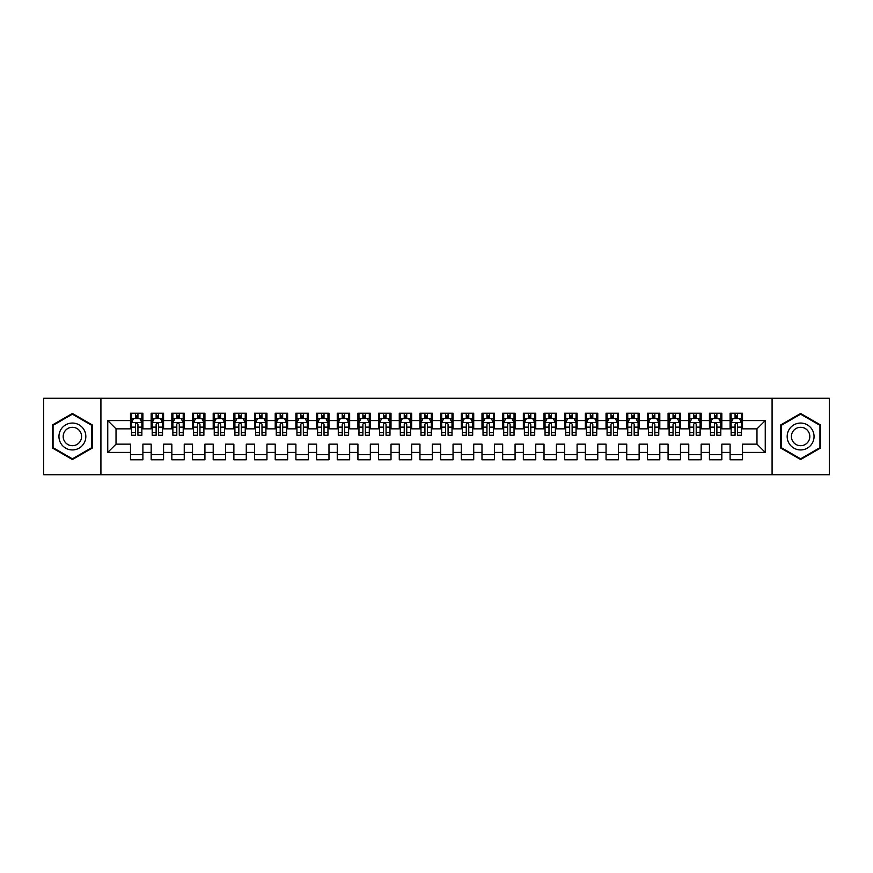 <?xml version="1.0" encoding="UTF-8"?>
<svg xmlns="http://www.w3.org/2000/svg" width="873" height="873" viewBox="0 0 873 873"><rect width="100%" height="100%" fill="white"/><g stroke="black" fill="none" stroke-linecap="round" stroke-linejoin="round"><path stroke-width="1.31" d="M772.081 474.748L829.35 474.748L829.35 398.252L772.081 398.252L772.081 474.748L100.919 474.748L100.919 398.252L43.65 398.252L43.65 474.748L100.919 474.748M772.081 398.252L100.919 398.252M107.75 452.421L107.75 420.579L130.492 420.579L130.492 428.85L116.022 428.85L116.022 444.15L107.75 452.421L130.492 452.421L130.492 459.765L142.899 459.765L142.899 452.421L151.171 452.421L151.171 459.765L163.567 459.765L163.567 452.421L171.839 452.421L171.839 459.765L184.247 459.765L184.247 452.421L192.518 452.421L192.518 459.765L204.926 459.765L204.926 452.421L213.198 452.421L213.198 459.765L225.605 459.765L225.605 452.421L233.877 452.421L233.877 459.765L246.273 459.765L246.273 452.421L254.545 452.421L254.545 459.765L266.952 459.765L266.952 452.421L275.224 452.421L275.224 459.765L287.632 459.765L287.632 452.421L295.903 452.421L295.903 459.765L308.311 459.765L308.311 452.421L316.583 452.421L316.583 459.765L328.979 459.765L328.979 452.421L337.251 452.421L337.251 459.765L349.658 459.765L349.658 452.421L357.93 452.421L357.93 459.765L370.338 459.765L370.338 452.421L378.609 452.421L378.609 459.765L391.017 459.765L391.017 452.421L399.277 452.421L399.277 459.765L411.685 459.765L411.685 452.421L419.957 452.421L419.957 459.765L432.364 459.765L432.364 452.421L440.636 452.421L440.636 459.765L453.043 459.765L453.043 452.421L461.315 452.421L461.315 459.765L473.723 459.765L473.723 452.421L481.983 452.421L481.983 459.765L494.391 459.765L494.391 452.421L502.662 452.421L502.662 459.765L515.07 459.765L515.07 452.421L523.342 452.421L523.342 459.765L535.749 459.765L535.749 452.421L544.021 452.421L544.021 459.765L556.417 459.765L556.417 452.421L564.689 452.421L564.689 459.765L577.097 459.765L577.097 452.421L585.368 452.421L585.368 459.765L597.776 459.765L597.776 452.421L606.048 452.421L606.048 459.765L618.455 459.765L618.455 452.421L626.727 452.421L626.727 459.765L639.123 459.765L639.123 452.421L647.395 452.421L647.395 459.765L659.802 459.765L659.802 452.421L668.074 452.421L668.074 459.765L680.482 459.765L680.482 452.421L688.753 452.421L688.753 459.765L701.161 459.765L701.161 452.421L709.433 452.421L709.433 459.765L721.829 459.765L721.829 452.421L730.101 452.421L730.101 459.765L742.508 459.765L742.508 444.15L756.978 444.15L756.978 428.85L742.508 428.85L742.508 420.579L765.25 420.579L765.25 452.421L742.508 452.421M742.508 420.579L742.508 413.235L730.101 413.235L730.101 420.579L721.829 420.579L721.829 413.235L709.433 413.235L709.433 420.579L701.161 420.579L701.161 413.235L688.753 413.235L688.753 420.579L680.482 420.579L680.482 413.235L668.074 413.235L668.074 420.579L659.802 420.579L659.802 413.235L647.395 413.235L647.395 420.579L639.123 420.579L639.123 413.235L626.727 413.235L626.727 420.579L618.455 420.579L618.455 413.235L606.048 413.235L606.048 420.579L597.776 420.579L597.776 413.235L585.368 413.235L585.368 420.579L577.097 420.579L577.097 413.235L564.689 413.235L564.689 420.579L556.417 420.579L556.417 413.235L544.021 413.235L544.021 420.579L535.749 420.579L535.749 413.235L523.342 413.235L523.342 420.579L515.07 420.579L515.07 413.235L502.662 413.235L502.662 420.579L494.391 420.579L494.391 413.235L481.983 413.235L481.983 420.579L473.723 420.579L473.723 413.235L461.315 413.235L461.315 420.579L453.043 420.579L453.043 413.235L440.636 413.235L440.636 420.579L432.364 420.579L432.364 413.235L419.957 413.235L419.957 420.579L411.685 420.579L411.685 413.235L399.277 413.235L399.277 420.579L391.017 420.579L391.017 413.235L378.609 413.235L378.609 420.579L370.338 420.579L370.338 413.235L357.93 413.235L357.93 420.579L349.658 420.579L349.658 413.235L337.251 413.235L337.251 420.579L328.979 420.579L328.979 413.235L316.583 413.235L316.583 420.579L308.311 420.579L308.311 413.235L295.903 413.235L295.903 420.579L287.632 420.579L287.632 413.235L275.224 413.235L275.224 420.579L266.952 420.579L266.952 413.235L254.545 413.235L254.545 420.579L246.273 420.579L246.273 413.235L233.877 413.235L233.877 420.579L225.605 420.579L225.605 413.235L213.198 413.235L213.198 420.579L204.926 420.579L204.926 413.235L192.518 413.235L192.518 420.579L184.247 420.579L184.247 413.235L171.839 413.235L171.839 420.579L163.567 420.579L163.567 413.235L151.171 413.235L151.171 420.579L142.899 420.579L142.899 413.235L130.492 413.235L130.492 420.579M721.829 452.421L721.829 444.15L730.101 444.15L730.101 452.421M765.25 420.579L756.978 428.85M701.161 452.421L701.161 444.15L709.433 444.15L709.433 452.421M730.101 420.579L730.101 428.85L721.829 428.85L721.829 420.579M680.482 452.421L680.482 444.15L688.753 444.15L688.753 452.421M709.433 420.579L709.433 428.85L701.161 428.85L701.161 420.579M659.802 452.421L659.802 444.15L668.074 444.15L668.074 452.421M688.753 420.579L688.753 428.85L680.482 428.85L680.482 420.579M639.123 452.421L639.123 444.15L647.395 444.15L647.395 452.421M668.074 420.579L668.074 428.85L659.802 428.85L659.802 420.579M618.455 452.421L618.455 444.15L626.727 444.15L626.727 452.421M647.395 420.579L647.395 428.85L639.123 428.85L639.123 420.579M597.776 452.421L597.776 444.15L606.048 444.15L606.048 452.421M626.727 420.579L626.727 428.85L618.455 428.85L618.455 420.579M577.097 452.421L577.097 444.15L585.368 444.15L585.368 452.421M606.048 420.579L606.048 428.85L597.776 428.85L597.776 420.579M556.417 452.421L556.417 444.15L564.689 444.15L564.689 452.421M585.368 420.579L585.368 428.85L577.097 428.85L577.097 420.579M535.749 452.421L535.749 444.15L544.021 444.15L544.021 452.421M564.689 420.579L564.689 428.85L556.417 428.85L556.417 420.579M515.07 452.421L515.07 444.15L523.342 444.15L523.342 452.421M544.021 420.579L544.021 428.85L535.749 428.85L535.749 420.579M494.391 452.421L494.391 444.15L502.662 444.15L502.662 452.421M523.342 420.579L523.342 428.85L515.07 428.85L515.07 420.579M473.723 452.421L473.723 444.15L481.983 444.15L481.983 452.421M502.662 420.579L502.662 428.85L494.391 428.85L494.391 420.579M453.043 452.421L453.043 444.15L461.315 444.15L461.315 452.421M481.983 420.579L481.983 428.85L473.723 428.85L473.723 420.579M432.364 452.421L432.364 444.15L440.636 444.15L440.636 452.421M461.315 420.579L461.315 428.85L453.043 428.85L453.043 420.579M411.685 452.421L411.685 444.15L419.957 444.15L419.957 452.421M440.636 420.579L440.636 428.85L432.364 428.85L432.364 420.579M391.017 452.421L391.017 444.15L399.277 444.15L399.277 452.421M419.957 420.579L419.957 428.85L411.685 428.85L411.685 420.579M370.338 452.421L370.338 444.15L378.609 444.15L378.609 452.421M399.277 420.579L399.277 428.85L391.017 428.85L391.017 420.579M349.658 452.421L349.658 444.15L357.93 444.15L357.93 452.421M378.609 420.579L378.609 428.85L370.338 428.85L370.338 420.579M328.979 452.421L328.979 444.15L337.251 444.15L337.251 452.421M357.93 420.579L357.93 428.85L349.658 428.85L349.658 420.579M308.311 452.421L308.311 444.15L316.583 444.15L316.583 452.421M337.251 420.579L337.251 428.85L328.979 428.85L328.979 420.579M287.632 452.421L287.632 444.15L295.903 444.15L295.903 452.421M316.583 420.579L316.583 428.85L308.311 428.85L308.311 420.579M266.952 452.421L266.952 444.15L275.224 444.15L275.224 452.421M295.903 420.579L295.903 428.85L287.632 428.85L287.632 420.579M246.273 452.421L246.273 444.15L254.545 444.15L254.545 452.421M275.224 420.579L275.224 428.85L266.952 428.85L266.952 420.579M225.605 452.421L225.605 444.15L233.877 444.15L233.877 452.421M254.545 420.579L254.545 428.85L246.273 428.85L246.273 420.579M204.926 452.421L204.926 444.15L213.198 444.15L213.198 452.421M233.877 420.579L233.877 428.85L225.605 428.85L225.605 420.579M184.247 452.421L184.247 444.15L192.518 444.15L192.518 452.421M213.198 420.579L213.198 428.85L204.926 428.85L204.926 420.579M163.567 452.421L163.567 444.15L171.839 444.15L171.839 452.421M192.518 420.579L192.518 428.85L184.247 428.85L184.247 420.579M142.899 452.421L142.899 444.15L151.171 444.15L151.171 452.421M171.839 420.579L171.839 428.85L163.567 428.85L163.567 420.579M116.022 444.15L130.492 444.15L130.492 452.421M151.171 420.579L151.171 428.85L142.899 428.85L142.899 420.579M730.101 418.407L731.138 418.407M741.472 418.407L742.508 418.407M709.433 418.407L710.458 418.407M720.803 418.407L721.829 418.407M688.753 418.407L689.79 418.407M700.124 418.407L701.161 418.407M668.074 418.407L669.111 418.407M679.445 418.407L680.482 418.407M647.395 418.407L648.432 418.407M658.766 418.407L659.802 418.407M626.727 418.407L627.752 418.407M638.098 418.407L639.123 418.407M606.048 418.407L607.084 418.407M617.418 418.407L618.455 418.407M585.368 418.407L586.405 418.407M596.739 418.407L597.776 418.407M564.689 418.407L565.726 418.407M576.06 418.407L577.097 418.407M544.021 418.407L545.047 418.407M555.392 418.407L556.417 418.407M523.342 418.407L524.378 418.407M534.712 418.407L535.749 418.407M502.662 418.407L503.699 418.407M514.033 418.407L515.07 418.407M481.983 418.407L483.02 418.407M493.365 418.407L494.391 418.407M461.315 418.407L462.341 418.407M472.686 418.407L473.723 418.407M440.636 418.407L441.673 418.407M452.007 418.407L453.043 418.407M419.957 418.407L420.993 418.407M431.327 418.407L432.364 418.407M399.277 418.407L400.314 418.407M410.659 418.407L411.685 418.407M378.609 418.407L379.635 418.407M389.98 418.407L391.017 418.407M357.93 418.407L358.967 418.407M369.301 418.407L370.338 418.407M337.251 418.407L338.288 418.407M348.622 418.407L349.658 418.407M316.583 418.407L317.608 418.407M327.953 418.407L328.979 418.407M295.903 418.407L296.94 418.407M307.274 418.407L308.311 418.407M275.224 418.407L276.261 418.407M286.595 418.407L287.632 418.407M254.545 418.407L255.582 418.407M265.916 418.407L266.952 418.407M233.877 418.407L234.902 418.407M245.248 418.407L246.273 418.407M213.198 418.407L214.234 418.407M224.568 418.407L225.605 418.407M192.518 418.407L193.555 418.407M203.889 418.407L204.926 418.407M171.839 418.407L172.876 418.407M183.21 418.407L184.247 418.407M151.171 418.407L152.197 418.407M162.542 418.407L163.567 418.407M130.492 418.407L131.528 418.407M141.863 418.407L142.899 418.407M130.492 454.593L142.899 454.593M151.171 454.593L163.567 454.593M171.839 454.593L184.247 454.593M192.518 454.593L204.926 454.593M213.198 454.593L225.605 454.593M233.877 454.593L246.273 454.593M254.545 454.593L266.952 454.593M275.224 454.593L287.632 454.593M295.903 454.593L308.311 454.593M316.583 454.593L328.979 454.593M337.251 454.593L349.658 454.593M357.93 454.593L370.338 454.593M378.609 454.593L391.017 454.593M399.277 454.593L411.685 454.593M419.957 454.593L432.364 454.593M440.636 454.593L453.043 454.593M461.315 454.593L473.723 454.593M481.983 454.593L494.391 454.593M502.662 454.593L515.07 454.593M523.342 454.593L535.749 454.593M544.021 454.593L556.417 454.593M564.689 454.593L577.097 454.593M585.368 454.593L597.776 454.593M606.048 454.593L618.455 454.593M626.727 454.593L639.123 454.593M647.395 454.593L659.802 454.593M668.074 454.593L680.482 454.593M688.753 454.593L701.161 454.593M709.433 454.593L721.829 454.593M730.101 454.593L742.508 454.593M107.75 420.579L116.022 428.85M756.978 444.15L765.25 452.421M92.342 424.976L72.394 413.464L52.435 424.976L52.435 448.024L72.394 459.536L92.342 448.024L92.342 424.976M780.658 424.976L780.658 448.024L800.606 459.536L820.565 448.024L820.565 424.976L800.606 413.464L780.658 424.976M137.934 415.93L135.457 415.93M141.863 432.67L137.934 432.67L137.934 435.256L141.863 435.256L141.863 422.652L139.8 418.516L133.591 418.516L131.528 422.652L131.528 435.256L135.457 435.256L135.457 432.67L131.528 432.67M131.528 422.652L131.528 413.235M141.863 422.652L141.863 413.235M135.457 418.516L135.457 413.235M137.934 413.235L137.934 418.516M137.934 432.67L137.934 424.202C137.105 422.608 136.286 422.608 135.457 424.202L135.457 432.67M137.934 418.407L135.457 418.407M158.613 415.93L156.125 415.93M162.542 432.67L158.613 432.67L158.613 435.256L162.542 435.256L162.542 422.652L160.468 418.516L154.27 418.516L152.197 422.652L152.197 435.256L156.125 435.256L156.125 432.67L152.197 432.67M152.197 422.652L152.197 413.235M162.542 422.652L162.542 413.235M156.125 418.516L156.125 413.235M158.613 413.235L158.613 418.516M158.613 432.67L158.613 424.202C157.784 422.608 156.954 422.608 156.125 424.202L156.125 432.67M158.613 418.407L156.125 418.407M179.281 415.93L176.804 415.93M183.21 432.67L179.281 432.67L179.281 435.256L183.21 435.256L183.21 422.652L181.148 418.516L174.949 418.516L172.876 422.652L172.876 435.256L176.804 435.256L176.804 432.67L172.876 432.67M172.876 422.652L172.876 413.235M183.21 422.652L183.21 413.235M176.804 418.516L176.804 413.235M179.281 413.235L179.281 418.516M179.281 432.67L179.281 424.202C178.463 422.608 177.634 422.608 176.804 424.202L176.804 432.67M179.281 418.407L176.804 418.407M84.026 429.778A13.444 13.444 0 0 0 65.671 424.856A13.444 13.444 0 0 0 60.75 443.222A13.444 13.444 0 0 0 79.105 448.144A13.444 13.444 0 0 0 84.026 429.778M80.36 431.895A9.199 9.199 0 0 0 67.788 428.534A9.199 9.199 0 0 0 64.416 441.105A9.199 9.199 0 0 0 76.988 444.466A9.199 9.199 0 0 0 80.36 431.895M72.394 458.827L53.057 447.663L53.057 425.337L72.394 414.173L91.72 425.337L91.72 447.663L72.394 458.827M812.25 429.778A13.444 13.444 0 0 0 793.895 424.856A13.444 13.444 0 0 0 788.974 443.222A13.444 13.444 0 0 0 807.329 448.144A13.444 13.444 0 0 0 812.25 429.778M808.584 431.895A9.199 9.199 0 0 0 796.012 428.534A9.199 9.199 0 0 0 792.64 441.105A9.199 9.199 0 0 0 805.212 444.466A9.199 9.199 0 0 0 808.584 431.895M800.606 458.827L781.28 447.663L781.28 425.337L800.606 414.173L819.943 425.337L819.943 447.663L800.606 458.827M199.961 415.93L197.484 415.93M203.889 432.67L199.961 432.67L199.961 435.256L203.889 435.256L203.889 422.652L201.827 418.516L195.617 418.516L193.555 422.652L193.555 435.256L197.484 435.256L197.484 432.67L193.555 432.67M193.555 422.652L193.555 413.235M203.889 422.652L203.889 413.235M197.484 418.516L197.484 413.235M199.961 413.235L199.961 418.516M199.961 432.67L199.961 424.202C199.142 422.608 198.313 422.608 197.484 424.202L197.484 432.67M199.961 418.407L197.484 418.407M220.64 415.93L218.163 415.93M224.568 432.67L220.64 432.67L220.64 435.256L224.568 435.256L224.568 422.652L222.495 418.516L216.297 418.516L214.234 422.652L214.234 435.256L218.163 435.256L218.163 432.67L214.234 432.67M214.234 422.652L214.234 413.235M224.568 422.652L224.568 413.235M218.163 418.516L218.163 413.235M220.64 413.235L220.64 418.516M220.64 432.67L220.64 424.202C219.81 422.608 218.981 422.608 218.163 424.202L218.163 432.67M220.64 418.407L218.163 418.407M241.319 415.93L238.831 415.93M245.248 432.67L241.319 432.67L241.319 435.256L245.248 435.256L245.248 422.652L243.174 418.516L236.976 418.516L234.902 422.652L234.902 435.256L238.831 435.256L238.831 432.67L234.902 432.67M234.902 422.652L234.902 413.235M245.248 422.652L245.248 413.235M238.831 418.516L238.831 413.235M241.319 413.235L241.319 418.516M241.319 432.67L241.319 424.202C240.49 422.608 239.66 422.608 238.831 424.202L238.831 432.67M241.319 418.407L238.831 418.407M261.987 415.93L259.51 415.93M265.916 432.67L261.987 432.67L261.987 435.256L265.916 435.256L265.916 422.652L263.853 418.516L257.655 418.516L255.582 422.652L255.582 435.256L259.51 435.256L259.51 432.67L255.582 432.67M255.582 422.652L255.582 413.235M265.916 422.652L265.916 413.235M259.51 418.516L259.51 413.235M261.987 413.235L261.987 418.516M261.987 432.67L261.987 424.202C261.169 422.608 260.34 422.608 259.51 424.202L259.51 432.67M261.987 418.407L259.51 418.407M282.666 415.93L280.189 415.93M286.595 432.67L282.666 432.67L282.666 435.256L286.595 435.256L286.595 422.652L284.533 418.516L278.323 418.516L276.261 422.652L276.261 435.256L280.189 435.256L280.189 432.67L276.261 432.67M276.261 422.652L276.261 413.235M286.595 422.652L286.595 413.235M280.189 418.516L280.189 413.235M282.666 413.235L282.666 418.516M282.666 432.67L282.666 424.202C281.837 422.608 281.019 422.608 280.189 424.202L280.189 432.67M282.666 418.407L280.189 418.407M303.346 415.93L300.869 415.93M307.274 432.67L303.346 432.67L303.346 435.256L307.274 435.256L307.274 422.652L305.201 418.516L299.002 418.516L296.94 422.652L296.94 435.256L300.869 435.256L300.869 432.67L296.94 432.67M296.94 422.652L296.94 413.235M307.274 422.652L307.274 413.235M300.869 418.516L300.869 413.235M303.346 413.235L303.346 418.516M303.346 432.67L303.346 424.202C302.516 422.608 301.687 422.608 300.869 424.202L300.869 432.67M303.346 418.407L300.869 418.407M324.025 415.93L321.537 415.93M327.953 432.67L324.025 432.67L324.025 435.256L327.953 435.256L327.953 422.652L325.88 418.516L319.682 418.516L317.608 422.652L317.608 435.256L321.537 435.256L321.537 432.67L317.608 432.67M317.608 422.652L317.608 413.235M327.953 422.652L327.953 413.235M321.537 418.516L321.537 413.235M324.025 413.235L324.025 418.516M324.025 432.67L324.025 424.202C323.196 422.608 322.366 422.608 321.537 424.202L321.537 432.67M324.025 418.407L321.537 418.407M344.693 415.93L342.216 415.93M348.622 432.67L344.693 432.67L344.693 435.256L348.622 435.256L348.622 422.652L346.559 418.516L340.35 418.516L338.288 422.652L338.288 435.256L342.216 435.256L342.216 432.67L338.288 432.67M338.288 422.652L338.288 413.235M348.622 422.652L348.622 413.235M342.216 418.516L342.216 413.235M344.693 413.235L344.693 418.516M344.693 432.67L344.693 424.202C343.875 422.608 343.045 422.608 342.216 424.202L342.216 432.67M344.693 418.407L342.216 418.407M365.372 415.93L362.895 415.93M369.301 432.67L365.372 432.67L365.372 435.256L369.301 435.256L369.301 422.652L367.238 418.516L361.029 418.516L358.967 422.652L358.967 435.256L362.895 435.256L362.895 432.67L358.967 432.67M358.967 422.652L358.967 413.235M369.301 422.652L369.301 413.235M362.895 418.516L362.895 413.235M365.372 413.235L365.372 418.516M365.372 432.67L365.372 424.202C364.543 422.608 363.725 422.608 362.895 424.202L362.895 432.67M365.372 418.407L362.895 418.407M386.052 415.93L383.563 415.93M389.98 432.67L386.052 432.67L386.052 435.256L389.98 435.256L389.98 422.652L387.907 418.516L381.708 418.516L379.635 422.652L379.635 435.256L383.563 435.256L383.563 432.67L379.635 432.67M379.635 422.652L379.635 413.235M389.98 422.652L389.98 413.235M383.563 418.516L383.563 413.235M386.052 413.235L386.052 418.516M386.052 432.67L386.052 424.202C385.222 422.608 384.393 422.608 383.563 424.202L383.563 432.67M386.052 418.407L383.563 418.407M406.731 415.93L404.243 415.93M410.659 432.67L406.731 432.67L406.731 435.256L410.659 435.256L410.659 422.652L408.586 418.516L402.388 418.516L400.314 422.652L400.314 435.256L404.243 435.256L404.243 432.67L400.314 432.67M400.314 422.652L400.314 413.235M410.659 422.652L410.659 413.235M404.243 418.516L404.243 413.235M406.731 413.235L406.731 418.516M406.731 432.67L406.731 424.202C405.901 422.608 405.072 422.608 404.243 424.202L404.243 432.67M406.731 418.407L404.243 418.407M427.399 415.93L424.922 415.93M431.327 432.67L427.399 432.67L427.399 435.256L431.327 435.256L431.327 422.652L429.265 418.516L423.056 418.516L420.993 422.652L420.993 435.256L424.922 435.256L424.922 432.67L420.993 432.67M420.993 422.652L420.993 413.235M431.327 422.652L431.327 413.235M424.922 418.516L424.922 413.235M427.399 413.235L427.399 418.516M427.399 432.67L427.399 424.202C426.581 422.608 425.751 422.608 424.922 424.202L424.922 432.67M427.399 418.407L424.922 418.407M448.078 415.93L445.601 415.93M452.007 432.67L448.078 432.67L448.078 435.256L452.007 435.256L452.007 422.652L449.944 418.516L443.735 418.516L441.673 422.652L441.673 435.256L445.601 435.256L445.601 432.67L441.673 432.67M441.673 422.652L441.673 413.235M452.007 422.652L452.007 413.235M445.601 418.516L445.601 413.235M448.078 413.235L448.078 418.516M448.078 432.67L448.078 424.202C447.249 422.608 446.43 422.608 445.601 424.202L445.601 432.67M448.078 418.407L445.601 418.407M468.757 415.93L466.269 415.93M472.686 432.67L468.757 432.67L468.757 435.256L472.686 435.256L472.686 422.652L470.612 418.516L464.414 418.516L462.341 422.652L462.341 435.256L466.269 435.256L466.269 432.67L462.341 432.67M462.341 422.652L462.341 413.235M472.686 422.652L472.686 413.235M466.269 418.516L466.269 413.235M468.757 413.235L468.757 418.516M468.757 432.67L468.757 424.202C467.928 422.608 467.099 422.608 466.269 424.202L466.269 432.67M468.757 418.407L466.269 418.407M489.437 415.93L486.948 415.93M493.365 432.67L489.437 432.67L489.437 435.256L493.365 435.256L493.365 422.652L491.292 418.516L485.093 418.516L483.02 422.652L483.02 435.256L486.948 435.256L486.948 432.67L483.02 432.67M483.02 422.652L483.02 413.235M493.365 422.652L493.365 413.235M486.948 418.516L486.948 413.235M489.437 413.235L489.437 418.516M489.437 432.67L489.437 424.202C488.607 422.608 487.778 422.608 486.948 424.202L486.948 432.67M489.437 418.407L486.948 418.407M510.105 415.93L507.628 415.93M514.033 432.67L510.105 432.67L510.105 435.256L514.033 435.256L514.033 422.652L511.971 418.516L505.762 418.516L503.699 422.652L503.699 435.256L507.628 435.256L507.628 432.67L503.699 432.67M503.699 422.652L503.699 413.235M514.033 422.652L514.033 413.235M507.628 418.516L507.628 413.235M510.105 413.235L510.105 418.516M510.105 432.67L510.105 424.202C509.286 422.608 508.457 422.608 507.628 424.202L507.628 432.67M510.105 418.407L507.628 418.407M530.784 415.93L528.307 415.93M534.712 432.67L530.784 432.67L530.784 435.256L534.712 435.256L534.712 422.652L532.65 418.516L526.441 418.516L524.378 422.652L524.378 435.256L528.307 435.256L528.307 432.67L524.378 432.67M524.378 422.652L524.378 413.235M534.712 422.652L534.712 413.235M528.307 418.516L528.307 413.235M530.784 413.235L530.784 418.516M530.784 432.67L530.784 424.202C529.955 422.608 529.136 422.608 528.307 424.202L528.307 432.67M530.784 418.407L528.307 418.407M551.463 415.93L548.975 415.93M555.392 432.67L551.463 432.67L551.463 435.256L555.392 435.256L555.392 422.652L553.318 418.516L547.12 418.516L545.047 422.652L545.047 435.256L548.975 435.256L548.975 432.67L545.047 432.67M545.047 422.652L545.047 413.235M555.392 422.652L555.392 413.235M548.975 418.516L548.975 413.235M551.463 413.235L551.463 418.516M551.463 432.67L551.463 424.202C550.634 422.608 549.804 422.608 548.975 424.202L548.975 432.67M551.463 418.407L548.975 418.407M572.131 415.93L569.654 415.93M576.06 432.67L572.131 432.67L572.131 435.256L576.06 435.256L576.06 422.652L573.998 418.516L567.799 418.516L565.726 422.652L565.726 435.256L569.654 435.256L569.654 432.67L565.726 432.67M565.726 422.652L565.726 413.235M576.06 422.652L576.06 413.235M569.654 418.516L569.654 413.235M572.131 413.235L572.131 418.516M572.131 432.67L572.131 424.202C571.313 422.608 570.484 422.608 569.654 424.202L569.654 432.67M572.131 418.407L569.654 418.407M592.811 415.93L590.334 415.93M596.739 432.67L592.811 432.67L592.811 435.256L596.739 435.256L596.739 422.652L594.677 418.516L588.467 418.516L586.405 422.652L586.405 435.256L590.334 435.256L590.334 432.67L586.405 432.67M586.405 422.652L586.405 413.235M596.739 422.652L596.739 413.235M590.334 418.516L590.334 413.235M592.811 413.235L592.811 418.516M592.811 432.67L592.811 424.202C591.992 422.608 591.163 422.608 590.334 424.202L590.334 432.67M592.811 418.407L590.334 418.407M613.49 415.93L611.013 415.93M617.418 432.67L613.49 432.67L613.49 435.256L617.418 435.256L617.418 422.652L615.345 418.516L609.147 418.516L607.084 422.652L607.084 435.256L611.013 435.256L611.013 432.67L607.084 432.67M607.084 422.652L607.084 413.235M617.418 422.652L617.418 413.235M611.013 418.516L611.013 413.235M613.49 413.235L613.49 418.516M613.49 432.67L613.49 424.202C612.66 422.608 611.831 422.608 611.013 424.202L611.013 432.67M613.49 418.407L611.013 418.407M634.169 415.93L631.681 415.93M638.098 432.67L634.169 432.67L634.169 435.256L638.098 435.256L638.098 422.652L636.024 418.516L629.826 418.516L627.752 422.652L627.752 435.256L631.681 435.256L631.681 432.67L627.752 432.67M627.752 422.652L627.752 413.235M638.098 422.652L638.098 413.235M631.681 418.516L631.681 413.235M634.169 413.235L634.169 418.516M634.169 432.67L634.169 424.202C633.34 422.608 632.51 422.608 631.681 424.202L631.681 432.67M634.169 418.407L631.681 418.407M654.837 415.93L652.36 415.93M658.766 432.67L654.837 432.67L654.837 435.256L658.766 435.256L658.766 422.652L656.703 418.516L650.505 418.516L648.432 422.652L648.432 435.256L652.36 435.256L652.36 432.67L648.432 432.67M648.432 422.652L648.432 413.235M658.766 422.652L658.766 413.235M652.36 418.516L652.36 413.235M654.837 413.235L654.837 418.516M654.837 432.67L654.837 424.202C654.019 422.608 653.19 422.608 652.36 424.202L652.36 432.67M654.837 418.407L652.36 418.407M675.516 415.93L673.039 415.93M679.445 432.67L675.516 432.67L675.516 435.256L679.445 435.256L679.445 422.652L677.383 418.516L671.173 418.516L669.111 422.652L669.111 435.256L673.039 435.256L673.039 432.67L669.111 432.67M669.111 422.652L669.111 413.235M679.445 422.652L679.445 413.235M673.039 418.516L673.039 413.235M675.516 413.235L675.516 418.516M675.516 432.67L675.516 424.202C674.687 422.608 673.869 422.608 673.039 424.202L673.039 432.67M675.516 418.407L673.039 418.407M696.196 415.93L693.719 415.93M700.124 432.67L696.196 432.67L696.196 435.256L700.124 435.256L700.124 422.652L698.051 418.516L691.853 418.516L689.79 422.652L689.79 435.256L693.719 435.256L693.719 432.67L689.79 432.67M689.79 422.652L689.79 413.235M700.124 422.652L700.124 413.235M693.719 418.516L693.719 413.235M696.196 413.235L696.196 418.516M696.196 432.67L696.196 424.202C695.366 422.608 694.537 422.608 693.719 424.202L693.719 432.67M696.196 418.407L693.719 418.407M716.875 415.93L714.387 415.93M720.803 432.67L716.875 432.67L716.875 435.256L720.803 435.256L720.803 422.652L718.73 418.516L712.532 418.516L710.458 422.652L710.458 435.256L714.387 435.256L714.387 432.67L710.458 432.67M710.458 422.652L710.458 413.235M720.803 422.652L720.803 413.235M714.387 418.516L714.387 413.235M716.875 413.235L716.875 418.516M716.875 432.67L716.875 424.202C716.046 422.608 715.216 422.608 714.387 424.202L714.387 432.67M716.875 418.407L714.387 418.407M737.543 415.93L735.066 415.93M741.472 432.67L737.543 432.67L737.543 435.256L741.472 435.256L741.472 422.652L739.409 418.516L733.2 418.516L731.138 422.652L731.138 435.256L735.066 435.256L735.066 432.67L731.138 432.67M731.138 422.652L731.138 413.235M741.472 422.652L741.472 413.235M735.066 418.516L735.066 413.235M737.543 413.235L737.543 418.516M737.543 432.67L737.543 424.202C736.725 422.608 735.895 422.608 735.066 424.202L735.066 432.67M737.543 418.407L735.066 418.407M141.808 422.543L131.572 422.543M131.528 418.756L133.471 418.756M139.92 418.756L141.863 418.756M135.457 427.126L131.528 427.126M141.863 427.126L137.934 427.126M137.934 417.239L135.457 417.239M162.487 422.543L152.251 422.543M152.197 418.756L154.139 418.756M160.599 418.756L162.542 418.756M156.125 427.126L152.197 427.126M162.542 427.126L158.613 427.126M158.613 417.239L156.125 417.239M183.166 422.543L172.93 422.543M172.876 418.756L174.818 418.756M181.268 418.756L183.21 418.756M176.804 427.126L172.876 427.126M183.21 427.126L179.281 427.126M179.281 417.239L176.804 417.239M203.835 422.543L193.61 422.543M193.555 418.756L195.497 418.756M201.947 418.756L203.889 418.756M197.484 427.126L193.555 427.126M203.889 427.126L199.961 427.126M199.961 417.239L197.484 417.239M224.514 422.543L214.278 422.543M214.234 418.756L216.177 418.756M222.626 418.756L224.568 418.756M218.163 427.126L214.234 427.126M224.568 427.126L220.64 427.126M220.64 417.239L218.163 417.239M245.193 422.543L234.957 422.543M234.902 418.756L236.845 418.756M243.305 418.756L245.248 418.756M238.831 427.126L234.902 427.126M245.248 427.126L241.319 427.126M241.319 417.239L238.831 417.239M265.872 422.543L255.636 422.543M255.582 418.756L257.524 418.756M263.973 418.756L265.916 418.756M259.51 427.126L255.582 427.126M265.916 427.126L261.987 427.126M261.987 417.239L259.51 417.239M286.54 422.543L276.315 422.543M276.261 418.756L278.203 418.756M284.653 418.756L286.595 418.756M280.189 427.126L276.261 427.126M286.595 427.126L282.666 427.126M282.666 417.239L280.189 417.239M307.22 422.543L296.984 422.543M296.94 418.756L298.882 418.756M305.332 418.756L307.274 418.756M300.869 427.126L296.94 427.126M307.274 427.126L303.346 427.126M303.346 417.239L300.869 417.239M327.899 422.543L317.663 422.543M317.608 418.756L319.551 418.756M326.011 418.756L327.953 418.756M321.537 427.126L317.608 427.126M327.953 427.126L324.025 427.126M324.025 417.239L321.537 417.239M348.578 422.543L338.342 422.543M338.288 418.756L340.23 418.756M346.679 418.756L348.622 418.756M342.216 427.126L338.288 427.126M348.622 427.126L344.693 427.126M344.693 417.239L342.216 417.239M369.246 422.543L359.01 422.543M358.967 418.756L360.909 418.756M367.358 418.756L369.301 418.756M362.895 427.126L358.967 427.126M369.301 427.126L365.372 427.126M365.372 417.239L362.895 417.239M389.925 422.543L379.69 422.543M379.635 418.756L381.588 418.756M388.038 418.756L389.98 418.756M383.563 427.126L379.635 427.126M389.98 427.126L386.052 427.126M386.052 417.239L383.563 417.239M410.605 422.543L400.369 422.543M400.314 418.756L402.257 418.756M408.706 418.756L410.659 418.756M404.243 427.126L400.314 427.126M410.659 427.126L406.731 427.126M406.731 417.239L404.243 417.239M431.284 422.543L421.048 422.543M420.993 418.756L422.936 418.756M429.385 418.756L431.327 418.756M424.922 427.126L420.993 427.126M431.327 427.126L427.399 427.126M427.399 417.239L424.922 417.239M451.952 422.543L441.716 422.543M441.673 418.756L443.615 418.756M450.064 418.756L452.007 418.756M445.601 427.126L441.673 427.126M452.007 427.126L448.078 427.126M448.078 417.239L445.601 417.239M472.631 422.543L462.395 422.543M462.341 418.756L464.294 418.756M470.743 418.756L472.686 418.756M466.269 427.126L462.341 427.126M472.686 427.126L468.757 427.126M468.757 417.239L466.269 417.239M493.31 422.543L483.075 422.543M483.02 418.756L484.962 418.756M491.412 418.756L493.365 418.756M486.948 427.126L483.02 427.126M493.365 427.126L489.437 427.126M489.437 417.239L486.948 417.239M513.99 422.543L503.754 422.543M503.699 418.756L505.642 418.756M512.091 418.756L514.033 418.756M507.628 427.126L503.699 427.126M514.033 427.126L510.105 427.126M510.105 417.239L507.628 417.239M534.658 422.543L524.422 422.543M524.378 418.756L526.321 418.756M532.77 418.756L534.712 418.756M528.307 427.126L524.378 427.126M534.712 427.126L530.784 427.126M530.784 417.239L528.307 417.239M555.337 422.543L545.101 422.543M545.047 418.756L546.989 418.756M553.449 418.756L555.392 418.756M548.975 427.126L545.047 427.126M555.392 427.126L551.463 427.126M551.463 417.239L548.975 417.239M576.016 422.543L565.78 422.543M565.726 418.756L567.668 418.756M574.118 418.756L576.06 418.756M569.654 427.126L565.726 427.126M576.06 427.126L572.131 427.126M572.131 417.239L569.654 417.239M596.685 422.543L586.46 422.543M586.405 418.756L588.347 418.756M594.797 418.756L596.739 418.756M590.334 427.126L586.405 427.126M596.739 427.126L592.811 427.126M592.811 417.239L590.334 417.239M617.364 422.543L607.128 422.543M607.084 418.756L609.027 418.756M615.476 418.756L617.418 418.756M611.013 427.126L607.084 427.126M617.418 427.126L613.49 427.126M613.49 417.239L611.013 417.239M638.043 422.543L627.807 422.543M627.752 418.756L629.695 418.756M636.155 418.756L638.098 418.756M631.681 427.126L627.752 427.126M638.098 427.126L634.169 427.126M634.169 417.239L631.681 417.239M658.722 422.543L648.486 422.543M648.432 418.756L650.374 418.756M656.823 418.756L658.766 418.756M652.36 427.126L648.432 427.126M658.766 427.126L654.837 427.126M654.837 417.239L652.36 417.239M679.39 422.543L669.165 422.543M669.111 418.756L671.053 418.756M677.503 418.756L679.445 418.756M673.039 427.126L669.111 427.126M679.445 427.126L675.516 427.126M675.516 417.239L673.039 417.239M700.07 422.543L689.834 422.543M689.79 418.756L691.732 418.756M698.182 418.756L700.124 418.756M693.719 427.126L689.79 427.126M700.124 427.126L696.196 427.126M696.196 417.239L693.719 417.239M720.749 422.543L710.513 422.543M710.458 418.756L712.401 418.756M718.861 418.756L720.803 418.756M714.387 427.126L710.458 427.126M720.803 427.126L716.875 427.126M716.875 417.239L714.387 417.239M741.428 422.543L731.192 422.543M731.138 418.756L733.08 418.756M739.529 418.756L741.472 418.756M735.066 427.126L731.138 427.126M741.472 427.126L737.543 427.126M737.543 417.239L735.066 417.239"/></g></svg>
